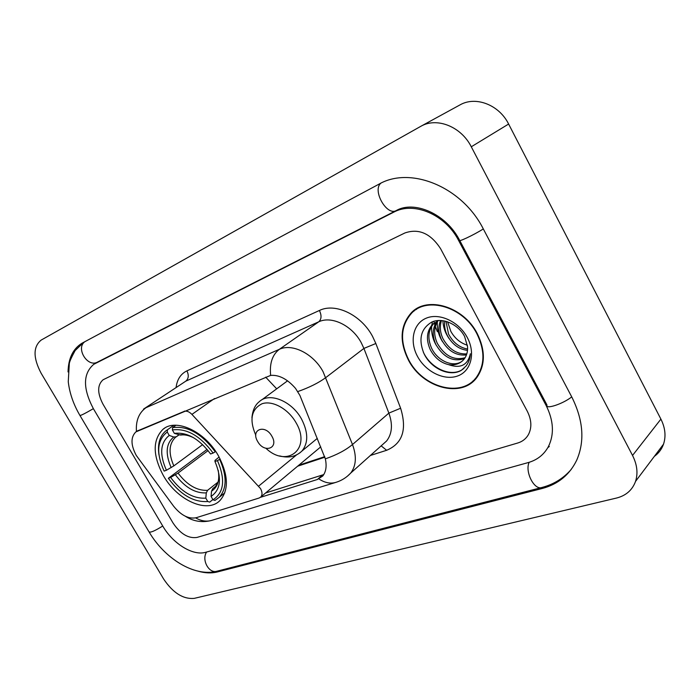 <?xml version="1.0" encoding="UTF-8"?>
<svg xmlns="http://www.w3.org/2000/svg" width="700" height="700" viewBox="0 0 700 700"><rect width="100%" height="100%" fill="white"/><g stroke="black" fill="none" stroke-linecap="round" stroke-linejoin="round"><path stroke-width="1.05" d="M184.59 411.058L184.039 411.442C186.524 410.629 189.157 411.609 191.931 414.391L260.531 488.582C262.377 492.091 262.483 494.883 260.838 496.965L259.184 497.998L196.192 517.729C188.571 519.216 181.046 515.366 173.609 506.179L136.273 455.446C130.725 444.999 130.594 437.15 135.87 431.9L270.646 375.392C279.099 374.719 287.402 379.067 295.549 388.421L299.898 395.412L325.342 458.85C326.9 466.13 326.025 471.852 322.735 476.017L317.371 479.491L260.444 497.332M163.441 475.711C177.266 500.369 207.471 514.045 220.168 500.308C229.005 489.773 228.41 474.906 218.374 455.718C204.811 431.244 175.718 417.909 162.925 429.354C152.477 440.029 152.644 455.481 163.441 475.711M276.701 388.832L265.668 377.142M184.039 411.442L137.786 430.789M415.852 309.181L411.408 312.69C400.146 325.483 399.149 341.285 408.441 360.098C422.608 388.071 461.939 398.799 477.024 377.239C485.371 364.954 485.45 350.411 477.269 333.611C463.654 306.521 427.271 295.671 411.408 312.69L411.451 312.646M472.876 381.045L475.204 379.426M136.491 431.463L138.346 430.412M323.785 474.565L265.562 493.01M440.606 248.736C430.692 233.459 418.801 228.191 404.933 232.951L103.119 379.741C97.23 384.939 97.212 393.111 103.04 404.259L172.987 522.918C180.311 533.837 188.3 538.676 196.954 537.442L517.72 443.012C522.392 441.604 525.928 438.856 528.325 434.779C532 427.814 531.65 419.965 527.284 411.241L440.606 248.736C430.692 233.459 418.801 228.191 404.933 232.951L103.119 379.741C97.23 384.939 97.212 393.111 103.04 404.259L172.987 522.918C180.311 533.837 188.3 538.676 196.954 537.442L517.72 443.012C522.392 441.604 525.928 438.856 528.325 434.779C532 427.814 531.65 419.965 527.284 411.241L440.606 248.736M415.205 309.785L413.866 311.176M418.294 307.781L416.124 309.575M476.892 333.751C463.409 306.933 427.394 296.196 411.705 313.066C400.566 325.727 399.586 341.364 408.774 359.966C422.791 387.651 461.711 398.265 476.639 376.95C484.916 364.787 484.995 350.394 476.892 333.751M433.86 321.291L434.822 325.001L433.86 321.291M435.321 326.559L437.369 331.686L435.321 326.559M467.416 345.24C460.399 343.026 454.886 338.441 450.879 331.476L447.598 321.781M467.504 350.385C458.832 349.326 452.051 344.251 447.142 335.142C444.955 330.601 444.159 325.885 444.754 320.994M467.591 349.064C459.419 347.559 453.066 342.527 448.525 333.988L445.996 321.291M466.463 354.926C456.181 356.002 447.877 350.954 441.534 339.78C438.445 333.113 438.104 326.664 440.527 320.46M466.812 353.894C456.881 354.384 448.927 349.291 442.942 338.616C440.072 332.5 439.582 326.471 441.481 320.512M464.555 358.549C453.276 362.285 443.713 357.604 435.855 344.496C431.979 335.58 432.408 327.784 437.141 321.108M465.106 357.717C454.02 360.736 444.745 355.933 437.281 343.306C433.571 334.871 433.808 327.338 438.016 320.714M448.472 364.621C454.948 365.531 460.11 363.773 463.96 359.328C466.673 355.915 467.863 351.689 467.539 346.675L464.616 336.507C458.194 324.082 442.391 317.231 431.848 322.026C420.936 328.58 418.241 338.931 423.762 353.106C430.71 368.69 449.829 377.169 461.282 370.379L465.903 366.223C468.597 362.793 470.085 358.645 470.374 353.762C467.714 365.225 460.416 368.848 448.472 364.621C440.58 362.679 434.446 357.56 430.089 349.274C425.906 339.474 426.694 331.214 432.451 324.485L438.629 320.477M462.63 360.762C454.125 368.13 437.623 361.331 431.533 348.066C427.368 338.293 428.155 330.041 433.912 323.321L432.451 324.485M417.594 356.58C425.731 371.726 444.168 380.879 457.511 376.023C470.977 371.394 475.834 353.29 467.25 337.47C458.859 321.571 439.346 312.567 426.265 318.168C413.053 323.531 409.264 341.504 417.594 356.58M474.854 379.094L477.006 377.256M464.012 368.27C452.935 378.297 431.051 369.276 423.29 352.065M436.161 345.109C432.749 339.211 431.252 332.911 431.672 326.191M431.777 325.229L432.434 321.79M442.531 341.67C438.655 335.527 436.931 328.877 437.351 321.729M449.164 338.695C445.331 333.27 443.231 327.259 442.873 320.661M220.159 458.999L217.472 460.609C225.531 479.526 224.053 492.59 213.028 499.8L211.059 496.414C220.692 489.869 221.996 478.231 214.961 461.51L214.987 460.407L219.117 457.03M215.407 486.526L212.8 488.574L211.54 491.146L211.059 496.414M212.896 499.555L209.694 502.11L207.778 501.506C193.576 502.477 180.425 494.734 168.341 478.284L170.643 477.461C181.449 492.004 193.174 498.899 205.817 498.137L206.308 492.896L207.567 490.332L217.928 482.186M208.101 450.59L178.045 473.086L170.643 477.461M168.341 478.284L207.104 449.374M215.294 451.832C201.784 433.641 187.556 425.582 172.602 427.648L172.357 429.931C186.629 428.05 200.209 435.759 213.106 453.066L215.74 451.5M176.05 425.224L172.602 427.648M213.028 499.8L214.952 500.412L219.231 497.324C226.914 488.53 227.054 475.886 219.66 459.375M213.106 453.066L210.604 453.985C199.141 438.76 187.058 431.891 174.361 433.379L172.357 429.931M214.961 461.51L217.472 460.609M205.817 498.137L207.778 501.506M174.361 433.379L180.609 435.076C184.144 434.438 188.352 435.251 193.235 437.509M167.248 432.005L169.251 435.426C160.265 442.654 159.32 454.256 166.416 470.26L164.124 471.1C155.995 453.093 157.036 440.055 167.248 432.005L167.501 429.721L165.707 430.981C159.661 436.231 157.412 444.194 158.97 454.886M167.501 429.721L173.845 425.285M178.798 434.954L176.19 436.809L173.749 437.01L169.251 435.426M166.416 470.26L173.836 465.894L202.641 444.614M271.88 436.231C265.178 423.815 250.32 429.467 257.635 441.42C264.145 453.635 279.169 448.411 271.88 436.231M546.053 405.326L458.596 240.45C445.419 214.471 413.744 201.162 393.767 212.161L93.748 364.324C82.889 373.695 82.766 388.491 93.389 408.704L162.803 526.129C172.9 543.69 192.981 556.159 205.678 552.282L528.22 462.577C537.311 459.97 544.049 454.615 548.45 446.504C554.418 434.219 553.621 420.49 546.053 405.326L546.753 404.591M471.284 146.781C461.221 126.639 436.957 117.014 421.015 126.201L41.169 340.086C33.049 346.745 33.04 357.796 41.134 373.249L163.625 579.014C172.979 592.918 183.19 599.366 194.25 598.369L616.516 498.05C625.992 495.635 632.327 490.088 635.539 481.399C638.146 473.252 637.14 464.608 632.538 455.455L471.284 146.781L508.62 124.04C499.153 104.825 475.755 95.848 460.101 104.843L459.707 105.053M654.36 456.356C658.674 453.259 661.719 449.199 663.512 444.176C666.129 436.231 665.262 427.884 660.905 419.116L508.62 124.04M198.179 571.209C205.135 573.151 211.487 573.414 217.245 571.979L542.141 488.504C558.084 484.269 569.616 474.81 576.739 460.127C584.92 441.14 583.301 420.158 571.883 397.18L483.367 229.04C462.07 186.655 410.226 165.812 378.787 184.266L81.891 343.28C72.966 348.871 68.346 358.426 68.049 371.936M547.846 447.615L549.308 446.486M214.48 398.554L191.931 414.391M296.546 454.912L258.685 486.089M176.102 387.398C177.135 379.391 180.731 373.879 186.909 370.869L319.419 310.476C321.755 315.429 321.527 319.209 318.754 321.808L185.789 381.159L144.515 408.45M319.419 310.476C335.326 302.54 361.174 314.799 372.549 336.385L375.848 343.507L400.619 408.231C407.172 429.581 402.517 443.599 386.645 450.284L370.405 455.472M297.85 391.562C309.4 387.476 318.727 382.804 325.85 377.536L363.912 348.425L361.252 342.729C352.126 325.491 331.529 315.569 318.754 321.808L279.37 349.309C292.241 343.123 313.416 353.71 323.041 371.621L352.485 444.535C356.808 456.269 356.204 465.789 350.683 473.095L347.322 476.271M270.646 375.392C269.439 363.387 272.352 354.69 279.37 349.309L145.976 407.697C138.898 412.834 135.721 420.77 136.439 431.489M318.911 478.914C324.957 482.956 330.803 484.059 336.429 482.195C341.933 480.401 346.684 477.374 350.683 473.095L386.601 440.991C392.149 433.746 392.901 424.454 388.876 413.114L363.912 348.425L375.848 343.507M335.239 482.562L212.476 520.153C206.972 521.955 201.373 521.202 195.659 517.878M325.342 458.85C336.674 454.93 345.721 450.153 352.485 444.535L388.876 413.114L400.619 408.231M143.474 409.15L185.789 381.159C188.641 378.683 189.009 375.252 186.909 370.869M381.159 445.856L386.645 450.284M297.631 466.2L324.887 457.196M317.371 479.491L322.507 475.029M212.8 488.574L215.154 486.78C217.481 483.7 218.654 481.075 218.68 478.905M178.045 473.086C187.145 485.091 196.98 490.84 207.567 490.332M193.926 437.92C188.457 435.146 183.435 434.166 178.867 434.98L175.35 437.447C168.884 443.852 168.376 453.338 173.836 465.894M211.54 491.146C217.683 487.252 219.905 480.27 218.199 470.199M175.385 474.793C184.914 487.427 195.221 493.456 206.308 492.896M173.749 437.01C165.979 443.415 165.112 453.609 171.176 467.591M266 448.359C287.07 468.396 311.719 448.84 295.995 422.651C288.269 408.817 272.344 400.102 261.993 403.769C251.239 409.29 249.174 419.79 255.806 435.269M299.661 453.023L301.928 451.054C308.446 443.012 308.315 432.346 301.534 419.046C291.804 400.951 269.238 391.93 259.341 401.634C255.089 404.915 252.621 410.287 251.939 417.743M380.844 183.225C371.98 190.321 386.89 216.431 396.358 210.508C413.936 200.366 445.734 213.334 459.489 240.03C456.496 243.101 473.734 235.086 483.306 228.926M571.725 396.882C562.931 403.979 545.003 409.797 546.98 405.02L459.804 240.616M571.261 469.394C563.447 478.363 553.683 484.391 541.966 487.463C534.319 490.648 524.624 471.634 529.165 462.298M541.468 487.594L217.166 571.165C209.107 574.157 201.171 559.746 206.649 552.011M80.019 415.59L148.942 531.729C150.062 532.971 154.656 531.064 162.732 526.006M83.737 342.274L75.11 350.578C71.453 357.341 69.519 361.655 69.317 363.527L68.259 381.727C69.58 393.181 73.465 404.408 79.914 415.406C80.517 415.774 84.998 413.525 93.362 408.66M84.91 341.644C75.407 348.206 87.675 367.911 97.562 362.058L396.358 210.508M660.905 419.116L632.538 455.455M543.358 487.086L542.141 488.504M218.584 570.798L217.245 571.979M459.401 239.873L458.596 240.45M396.55 210.411L393.767 212.161M97.764 361.961L94.885 363.685M320.757 446.863L260.838 496.965M136.666 431.358L137.183 430.999M164.815 428.033L162.925 429.354M211.006 520.59C201.722 522.76 193.2 521.334 185.439 516.303M298.804 465.22L324.704 456.654M478.24 375.48L476.639 376.95M224.787 492.861L219.231 497.324M287.569 380.817L261.494 400.05M317.319 438.375L301.928 451.054C295.942 456.698 288.514 458.316 279.632 455.91M96.854 362.46L97.562 362.058M217.166 571.165C194.46 577.351 164.719 558.512 149.231 532.21M460.101 104.843L421.015 126.201M663.512 444.176L635.539 481.399M97.23 362.241L94.176 364.061"/></g></svg>
